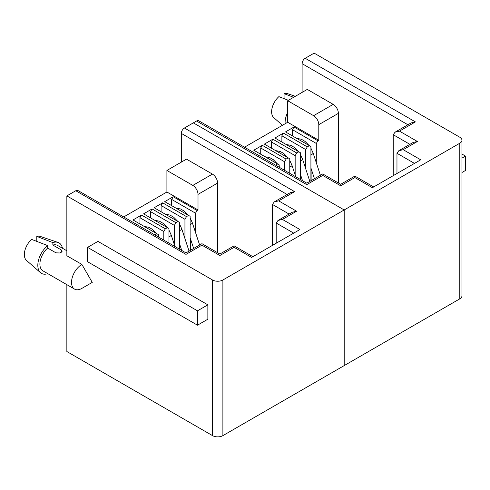 <?xml version="1.0" encoding="UTF-8"?>
<svg xmlns="http://www.w3.org/2000/svg" width="490" height="490" viewBox="0 0 490 490"><rect width="100%" height="100%" fill="white"/><g stroke="black" fill="none" stroke-linecap="round" stroke-linejoin="round"><path stroke-width="0.73" d="M74.553 289.1A14.663 8.465 120 0 1 71.522 282.393A14.663 8.465 120 0 1 81.885 264.435L92.255 282.393L81.885 288.377A14.663 8.465 120 0 1 74.553 289.1L42.936 270.848A14.663 8.465 120 0 1 39.898 264.135A14.663 8.465 120 0 1 47.671 248.05L47.671 245.594L31.605 239.396A13.928 8.042 120 0 0 26.485 260.398L40.523 272.71A17.597 10.161 -60 0 1 47.671 245.594M66.854 250.794L57.6 245.447A14.663 8.465 120 0 0 52.859 245.061L61.152 249.851L62.224 251.156L59.964 252.975L55.97 252.84L47.671 248.05M81.885 264.435L66.854 255.756L66.854 195.896L75.772 190.745A4.398 2.542 120 0 1 77.971 190.53L185.98 252.889L201.947 243.671L219.881 254.022L234.091 245.827L252.901 256.687M66.854 284.653L66.854 351.526L212.525 435.628A7.332 4.232 -0 0 0 222.889 435.628L459.798 298.851A7.332 4.232 -0 0 0 461.948 295.862L461.948 140.226A7.332 4.232 180 0 1 459.798 143.221L459.798 298.851M212.525 435.628L212.525 279.992L66.854 195.896M197.488 325.188L87.588 261.74L87.588 247.37L97.957 241.386L207.858 304.835L207.858 319.204L197.488 325.188L197.488 310.825L207.858 304.835M181.318 162.135L181.318 133.403L287.128 194.493M212.525 279.992A7.332 4.232 -0 0 0 222.889 279.992L344.194 209.959L193.342 122.868L184.424 128.013A4.398 2.542 120 0 0 181.318 133.403M184.424 128.013L294.637 191.645L278.669 200.863L296.609 211.214L282.405 219.416L299.923 229.534L251.609 257.428L234.091 247.309C234.091 245.374 234.091 245.374 234.091 247.309L219.881 255.511C219.881 253.575 219.881 253.575 219.881 255.511C219.881 253.575 219.881 253.575 219.881 255.511L201.947 245.159C201.947 243.218 201.947 243.218 201.947 245.159L185.98 254.377C185.98 252.436 185.98 252.436 185.98 254.377C185.98 252.436 185.98 252.436 185.98 254.377L75.772 190.745M87.588 247.37L197.488 310.825M461.948 140.226A7.332 4.232 180 0 0 459.798 137.231L314.127 53.128L305.215 58.279L415.422 121.906L399.454 131.124L417.394 141.481L403.19 149.683L420.708 159.801L372.394 187.695L354.876 177.576C354.876 175.641 354.876 175.641 354.876 177.576L340.673 185.777C340.673 183.842 340.673 183.842 340.673 185.777C340.673 183.842 340.673 183.842 340.673 185.777L322.732 175.42C322.732 173.485 322.732 173.485 322.732 175.42L306.764 184.638C306.764 182.703 306.764 182.703 306.764 184.638C306.764 182.703 306.764 182.703 306.764 184.638L196.557 121.012L193.342 122.868L344.194 209.959L344.194 365.595L344.194 209.959L459.798 143.221M217.603 252.705L217.603 183.082A7.332 4.232 -120 0 0 212.421 174.103L186.5 159.14L166.906 170.453L166.906 192.007L123.713 216.941M296.609 211.214L292.205 212.268L278.002 220.469L276.182 223.011L293.706 233.124M282.405 219.416L278.002 220.469M278.669 200.863L274.271 201.917L272.452 204.453L272.452 245.398M294.637 191.645L290.239 192.699L274.271 201.917M36.787 241.386L36.787 236.4L52.859 242.599L52.859 245.061M52.859 242.599A17.597 10.161 -60 0 1 58.004 242.428A17.597 10.161 -60 0 1 62.463 248.259M166.906 170.453L192.821 185.416A7.332 4.232 60 0 1 198.009 194.395L217.603 183.082M195.522 232.493L195.522 213.193L197.078 210.498L198.009 209.959L198.009 194.395M184.944 238.599L184.944 219.3L186.5 216.605L188.57 215.41L190.126 216.304L190.126 250.494M174.367 244.7L174.367 225.406L175.922 222.711L177.999 221.517L179.554 222.411L179.554 249.177M163.795 240.076L163.795 231.513L165.351 228.818L167.421 227.617L168.977 228.518L168.977 243.071M154.822 234.894L156.849 233.724L158.405 234.624L158.405 236.964M276.182 243.242L276.182 223.011M36.787 236.4A13.928 8.042 -60 0 1 40.321 236.425L58.004 242.428M47.671 273.579L47.671 273.696A17.597 10.161 -60 0 1 40.523 272.71M174.367 225.406L150.522 211.637L150.522 217.86M195.522 213.193L171.672 199.424L171.672 205.653M190.334 238.336L190.334 250.372M198.009 209.959L166.906 192.007M156.849 233.724L133.004 219.955L141.506 215.049L165.351 228.818M167.421 227.617L143.576 213.854L152.078 208.942L175.922 222.711M177.999 221.517L154.154 207.748L162.656 202.836L186.5 216.605M188.57 215.41L164.726 201.641L173.227 196.735L197.078 210.498M184.944 219.3L161.1 205.531L161.1 211.76M179.763 244.436L179.763 249.294M163.795 231.513L139.95 217.744L139.95 223.967M173.227 196.735L171.672 199.424M152.078 208.942L150.522 211.637M162.656 202.836L161.1 205.531M141.506 215.049L139.95 217.744M287.691 117.331A14.663 8.465 120 0 0 287.171 121.373A14.663 8.465 120 0 0 287.226 122.537M302.103 92.396L302.103 63.663A4.398 2.542 -60 0 1 305.215 58.279M196.557 121.012A4.398 2.542 -60 0 1 198.756 120.791L306.764 183.15L322.732 173.932L340.673 184.289L354.876 176.088L373.686 186.947M461.948 158.141L465.5 156.09L461.948 154.038M461.948 172.505L465.5 170.453L465.5 156.09M417.394 141.481L412.997 142.535L398.793 150.736L396.967 153.272L414.491 163.391M403.19 149.683L398.793 150.736M399.454 131.124L395.056 132.178L393.237 134.719L393.237 175.659M415.422 121.906L411.024 122.959L395.056 132.178M338.388 182.972L338.388 113.349A7.332 4.232 -120 0 0 333.206 104.37L307.285 89.407L287.691 100.72L287.691 122.267L244.504 147.202M287.691 100.72L313.612 115.683A7.332 4.232 60 0 1 318.794 124.662L318.794 140.226L287.691 122.267M316.307 162.754L316.307 143.46L317.863 140.765L318.794 140.226M305.729 168.86L305.729 149.566L307.285 146.871L309.362 145.671L310.917 146.571L310.917 180.761M295.158 174.967L295.158 155.667L296.713 152.978L298.784 151.778L300.339 152.678L300.339 179.444M284.58 170.342L284.58 161.774L286.136 159.079L288.212 157.884L289.762 158.785L289.762 173.338M275.607 165.161L277.634 163.991L279.19 164.885L279.19 167.231M396.967 173.509L396.967 153.272M295.158 155.667L271.307 141.904L271.307 148.127M316.307 143.46L292.463 129.691L292.463 135.914M311.119 168.597L311.119 180.639M305.729 149.566L281.885 135.797L281.885 142.02M300.548 174.703L300.548 179.561M284.58 161.774L260.735 148.005L260.735 154.234M277.634 163.991L253.789 150.222L262.291 145.316L286.136 159.079M288.212 157.884L264.361 144.115L272.863 139.209L296.713 152.978M298.784 151.778L274.939 138.008L283.441 133.102L307.285 146.871M309.362 145.671L285.511 131.908L294.012 126.996L317.863 140.765M284.059 98.625L284.059 93.639A13.928 8.042 -60 0 1 287.593 93.663L295.348 96.297M284.059 93.639L293.596 97.308M285.143 123.737A17.597 10.161 -60 0 1 287.691 112.296M294.012 126.996L292.463 129.691M272.863 139.209L271.307 141.904M283.441 133.102L281.885 135.797M262.291 145.316L260.735 148.005M288.408 100.303L278.877 96.628A13.928 8.042 120 0 0 273.757 117.631L282.479 125.281M222.889 435.628L222.889 279.992M272.452 204.453L289.1 214.063M192.821 185.416L212.421 174.103M61.152 252.46L61.152 249.851M393.237 134.719L409.885 144.329M302.103 63.663L407.913 124.754M318.794 124.662L338.388 113.349M313.612 115.683L333.206 104.37M179.554 224.016L181.778 228.934A3.375 0.943 161.9 0 1 180.737 230.067A3.375 0.943 161.9 0 1 179.554 230.631M168.977 230.122L171.206 235.041A3.375 0.943 161.9 0 1 170.159 236.174A3.375 0.943 161.9 0 1 168.977 236.737M190.126 217.909L192.356 222.828A3.375 0.943 161.9 0 1 191.314 223.961A3.375 0.943 161.9 0 1 190.126 224.524M300.339 154.283L302.569 159.201A3.375 0.943 161.9 0 1 301.522 160.334A3.375 0.943 161.9 0 1 300.339 160.898M289.762 160.383L291.991 165.302A3.375 0.943 161.9 0 1 290.95 166.441A3.375 0.943 161.9 0 1 289.762 167.004M310.917 148.176L313.141 153.094A3.375 0.943 161.9 0 1 312.099 154.228A3.375 0.943 161.9 0 1 310.917 154.791M144.268 226.46L148.85 227.287L152.537 229.43L156.647 233.614M158.405 236.229L159.005 237.313M165.418 214.253L169.999 215.073L173.687 217.223L177.803 221.4M179.554 243.806L181.723 250.427M181.778 228.934L189.048 251.119M154.846 220.359L159.422 221.18L163.109 223.33L167.225 227.507M171.206 235.041L174.967 246.531M175.996 208.146L180.571 208.967L184.258 211.117L188.374 215.294M190.126 237.699L193.654 248.461M192.356 222.828L199.62 245.012M265.053 156.727L269.635 157.547L273.322 159.697L277.438 163.874M279.19 166.49L279.79 167.58M286.203 144.513L290.784 145.34L294.472 147.484L298.588 151.667M300.339 174.073L302.508 180.694M302.569 159.201L309.833 181.386M275.631 150.62L280.207 151.447L283.9 153.59L288.01 157.768M291.991 165.302L295.752 176.792M296.781 138.413L301.362 139.233L305.05 141.383L309.159 145.561M310.917 167.966L314.439 178.721M313.141 153.094L320.405 175.279"/></g></svg>
